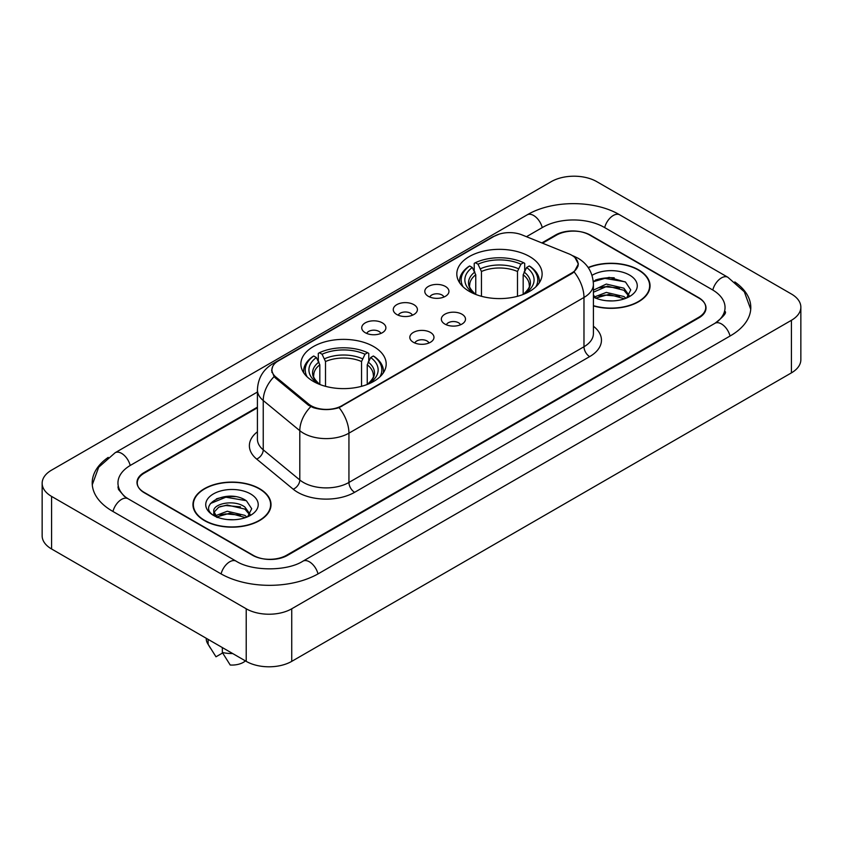 <?xml version="1.0" encoding="UTF-8"?>
<svg xmlns="http://www.w3.org/2000/svg" width="843" height="843" viewBox="0 0 843 843"><rect width="100%" height="100%" fill="white"/><g stroke="black" fill="none" stroke-linecap="round" stroke-linejoin="round"><path stroke-width="1.26" d="M373.691 346.589A42.656 24.626 0 0 0 327.21 341.246A42.656 24.626 0 0 0 300.877 363.997A42.656 24.626 0 0 0 313.364 381.415A42.656 24.626 0 0 0 359.856 386.747A42.656 24.626 0 0 0 386.189 363.997A42.656 24.626 0 0 0 373.691 346.589M529.636 256.557A42.656 24.626 0 0 0 483.144 251.214A42.656 24.626 0 0 0 456.811 273.964A42.656 24.626 0 0 0 469.309 291.383A42.656 24.626 0 0 0 515.79 296.725A42.656 24.626 0 0 0 542.123 273.964A42.656 24.626 0 0 0 529.636 256.557M428.328 296.314A12.076 6.965 180 0 1 425.936 294.344A12.076 6.965 180 0 1 429.93 285.682A12.076 6.965 180 0 1 445.399 286.451A12.076 6.965 180 0 1 447.802 294.344A12.076 6.965 180 0 1 428.328 296.314M443.934 297.031A7.239 4.183 0 0 0 441.985 294.997A7.239 4.183 0 0 0 434.851 293.944A7.239 4.183 0 0 0 429.804 297.031M396.8 314.513A12.076 6.965 180 0 1 394.408 312.542A12.076 6.965 180 0 1 398.402 303.88A12.076 6.965 180 0 1 413.871 304.66A12.076 6.965 180 0 1 416.273 312.542A12.076 6.965 180 0 1 396.8 314.513M412.406 315.24A7.239 4.183 0 0 0 410.457 313.206A7.239 4.183 0 0 0 403.323 312.142A7.239 4.183 0 0 0 398.275 315.24M365.272 332.722A12.076 6.965 180 0 1 362.88 330.751A12.076 6.965 180 0 1 366.874 322.079A12.076 6.965 180 0 1 382.343 322.858A12.076 6.965 180 0 1 384.745 330.751A12.076 6.965 180 0 1 365.272 332.722M380.878 333.438A7.239 4.183 0 0 0 378.928 331.404A7.239 4.183 0 0 0 371.795 330.34A7.239 4.183 0 0 0 366.747 333.438M444.893 324.081A12.076 6.965 180 0 1 442.491 322.11A12.076 6.965 180 0 1 446.495 313.438A12.076 6.965 180 0 1 461.964 314.218A12.076 6.965 180 0 1 464.356 322.11A12.076 6.965 180 0 1 444.893 324.081M460.489 324.797A7.239 4.183 0 0 0 458.55 322.764A7.239 4.183 0 0 0 451.416 321.699A7.239 4.183 0 0 0 446.358 324.797M413.365 342.279A12.076 6.965 180 0 1 410.962 340.309A12.076 6.965 180 0 1 414.967 331.647A12.076 6.965 180 0 1 430.436 332.427A12.076 6.965 180 0 1 432.828 340.309A12.076 6.965 180 0 1 413.365 342.279M428.961 343.006A7.239 4.183 0 0 0 427.022 340.962A7.239 4.183 0 0 0 419.888 339.908A7.239 4.183 0 0 0 414.83 343.006M568.846 253.838A21.728 12.55 180 0 1 571.744 255.239A21.728 12.55 180 0 1 578.108 264.112A21.728 12.55 180 0 1 571.744 272.984L341.826 405.725A21.728 12.55 180 0 1 308.654 404.05L275.84 377A21.728 12.55 180 0 1 271.92 369.803A21.728 12.55 180 0 1 278.285 360.93L494.146 236.293A21.728 12.55 180 0 1 521.986 234.891L568.846 253.838M257.421 407.801L144.343 473.081A24.141 13.941 0 0 0 137.272 482.944A24.141 13.941 0 0 0 144.343 492.797L252.478 555.231A24.141 13.941 0 0 0 286.62 555.231L698.657 317.347A24.141 13.941 0 0 0 705.728 307.484A24.141 13.941 0 0 0 698.657 297.632L590.521 235.197A24.141 13.941 0 0 0 556.38 235.197L542.523 243.195M717.014 322.015A43.457 25.09 0 0 0 725.043 307.484A43.457 25.09 0 0 0 712.314 289.739L604.189 227.315A43.457 25.09 0 0 0 542.723 227.315L526.464 236.704M257.421 392.027L130.686 465.199A43.457 25.09 0 0 0 117.957 482.944A43.457 25.09 0 0 0 125.986 497.475M246.219 608.783A32.192 18.588 0 0 0 291.741 608.783L791.419 320.298A32.192 18.588 0 0 0 800.85 307.158A32.192 18.588 0 0 0 791.419 294.017L596.781 181.645A32.192 18.588 0 0 0 551.259 181.645L51.581 470.131A32.192 18.588 0 0 0 42.15 483.271A32.192 18.588 0 0 0 51.581 496.411L246.219 608.783L246.219 661.355A32.192 18.588 0 0 0 291.741 661.355L791.419 372.869A32.192 18.588 0 0 0 800.85 359.729L800.85 307.158M42.15 483.271L42.15 535.842A32.192 18.588 0 0 0 51.581 548.983L246.219 661.355M108.21 457.391A69.221 39.958 0 0 0 92.203 482.944A69.221 39.958 0 0 0 112.477 511.195L220.603 573.63A69.221 39.958 0 0 0 318.496 573.63L730.523 335.746A69.221 39.958 0 0 0 750.797 307.484A69.221 39.958 0 0 0 734.79 281.931M593.409 305.914A39.031 22.54 0 0 0 650.048 285.798A39.031 22.54 0 0 0 638.615 269.865A39.031 22.54 0 0 0 588.182 267.516M259.591 488.698A39.031 22.54 0 0 0 217.051 483.808A39.031 22.54 0 0 0 192.952 504.63A39.031 22.54 0 0 0 204.385 520.563A39.031 22.54 0 0 0 246.925 525.452A39.031 22.54 0 0 0 271.024 504.63A39.031 22.54 0 0 0 259.591 488.698M193.353 506.654A39.031 22.54 0 0 0 193.216 507.254M575 257.642L578.393 263.985L574.136 271.941L572.028 273.469L339.097 407.633C330.477 410.235 321.868 410.235 313.259 407.633L308.369 405.167L275.556 378.117L274.101 376.631L271.636 370.362L272.742 366.368M257.421 407.148L144.058 472.596A24.141 13.941 0 0 0 136.987 482.449A24.141 13.941 0 0 0 144.058 492.312L253.332 555.389A24.141 13.941 0 0 0 287.474 555.389L698.942 317.832A24.141 13.941 0 0 0 706.012 307.98A24.141 13.941 0 0 0 698.942 298.116L589.668 235.039A24.141 13.941 0 0 0 555.526 235.039L541.859 242.921M270.751 507.254A39.031 22.54 0 0 0 270.624 506.654M649.784 288.432A39.031 22.54 0 0 0 649.647 287.832M235.208 496.653A32.192 18.588 0 0 0 216.366 498.887M614.231 277.821A32.192 18.588 0 0 0 595.39 280.066M593.409 305.651A38.63 22.308 0 0 0 649.647 285.798A38.63 22.308 0 0 0 638.33 270.023A38.63 22.308 0 0 0 588.33 267.747M606.623 300.74L612.756 300.919M594.589 296.884L606.307 292.416L623.883 296.525L626.012 298.232M595.443 298.19L608.825 294.407L623.883 298.612M593.409 295.018L595.832 298.159M593.409 290.161L606.307 284.07L623.883 288.18L629.099 295.398M593.409 292.226L607.413 286.114L623.883 290.266L628.688 295.946M593.409 297.031A26.238 15.153 0 0 0 629.573 296.515A26.238 15.153 0 0 0 629.573 275.081A26.238 15.153 0 0 0 592.018 275.345M626.623 297.979L630.743 289.908L625.538 282.068L609.183 277.379L593.251 281.225M593.293 281.72L604.874 278.38L625.179 281.825M599.088 287.769L604.874 286.725L619.5 288M599.015 296.135L604.874 295.071L619.479 296.346M204.67 520.405A38.63 22.308 0 0 0 246.767 525.231A38.63 22.308 0 0 0 270.624 504.63A38.63 22.308 0 0 0 259.307 488.856A38.63 22.308 0 0 0 217.199 484.019A38.63 22.308 0 0 0 193.353 504.63A38.63 22.308 0 0 0 204.67 520.405M227.589 519.562L233.722 519.741M215.555 515.716L227.273 511.248L244.849 515.358L246.978 517.065M216.419 517.022L229.791 513.229L244.849 517.444M213.795 511.301L216.799 516.98M213.816 511.817C211.962 503.745 234.101 498.982 244.849 507.012L250.076 514.23M213.901 512.354L218.758 507.18L227.241 505.01L244.849 509.088L249.665 514.767M247.6 516.801L251.709 508.729L246.514 500.9C228.095 487.665 195.376 505.105 214.27 515.8L215.207 516.369M250.54 493.914A26.238 15.153 0 0 0 213.427 493.914A26.238 15.153 0 0 0 213.427 515.347A26.238 15.153 0 0 0 250.54 515.336A26.238 15.153 0 0 0 250.54 493.914M206.229 638.277L206.229 638.688A25.754 14.868 0 0 0 207.641 643.536A25.754 14.868 0 0 0 208.105 644.263L215.987 656.792L222.626 652.967M208.105 644.263L208.105 639.352M217.199 517.518C214.449 515.884 213.342 514.114 213.88 512.228M222.341 647.572L222.341 652.471L230.213 665.011A16.101 9.294 0 0 0 245.418 660.901M222.341 652.471A25.754 14.868 0 0 0 232.689 653.546M210.434 503.534L225.85 497.201L246.156 500.658M220.065 506.601L225.85 505.547L240.476 506.833M219.991 514.968L225.85 513.893L240.455 515.168M475.758 294.439L475.758 274.786L472.312 267.494A34.605 19.979 0 0 0 472.312 292.279L471.669 292.647M474.23 270.793L474.23 263.343L475.378 262.689A38.314 22.118 0 0 1 523.566 262.689L520.932 264.207A34.605 19.979 0 0 0 478.013 264.207L481.448 271.499L481.448 296.293M517.486 296.293L517.486 271.499L520.932 264.207M463.102 286.841A38.314 22.118 0 0 1 469.677 265.977L468.539 266.63A39.916 23.046 0 0 0 459.551 281.193A39.916 23.046 0 0 0 459.646 282.795M523.566 262.689L524.704 263.343L524.704 270.793M469.677 265.977L472.312 267.494M478.013 264.207L475.378 262.689M472.312 292.279L475.473 294.333M539.288 282.795A39.916 23.046 0 0 0 539.383 281.193A39.916 23.046 0 0 0 530.395 266.63L529.256 265.977A38.314 22.118 0 0 1 535.832 286.841M527.265 292.647L526.622 292.279A34.605 19.979 0 0 0 526.622 267.494L529.256 265.977M523.461 294.333L526.622 292.279M526.622 267.494L523.176 274.786L523.176 294.439M319.824 384.471L319.824 364.819L316.378 357.527A34.605 19.979 0 0 0 316.378 382.3L315.735 382.68M318.296 360.815L318.296 353.375L319.434 352.711A38.314 22.118 0 0 1 367.622 352.711L364.987 354.239A34.605 19.979 0 0 0 322.068 354.239L325.514 361.531L325.514 386.326M361.552 386.326L361.552 361.531L364.987 354.239M307.168 376.874A38.314 22.118 0 0 1 313.744 355.999L312.605 356.652A39.916 23.046 0 0 0 303.617 371.226A39.916 23.046 0 0 0 303.712 372.827M367.622 352.711L368.77 353.375L368.77 360.815M313.744 355.999L316.378 357.527M322.068 354.239L319.434 352.711M316.378 382.3L319.539 384.366M383.354 372.827A39.916 23.046 0 0 0 383.449 371.226A39.916 23.046 0 0 0 374.461 356.652L373.323 355.999A38.314 22.118 0 0 1 379.898 376.874M371.331 382.68L370.688 382.3A34.605 19.979 0 0 0 370.688 357.527L373.323 355.999M367.527 384.366L370.688 382.3M370.688 357.527L367.242 364.819L367.242 384.471M275.84 377L275.84 378.349M308.654 404.05L308.654 405.399M341.826 405.725L341.826 406.368M571.744 272.984L571.744 273.627M318.011 573.904A12.877 7.439 -120 0 0 302.943 561.164C287.115 571.396 251.983 571.396 236.145 561.164L128.02 498.729L124.216 496.211L118.494 489.446L117.957 486.885M221.087 573.904A12.877 7.439 -60 0 1 229.707 561.796A12.877 7.439 -60 0 1 236.145 561.164M112.962 511.48A12.877 7.439 -60 0 1 121.582 499.372A12.877 7.439 -60 0 1 128.02 498.729M92.277 484.757L98.684 467.243L115.143 452.733A12.877 7.439 60 0 1 130.201 465.484M115.143 452.733L527.181 214.849A12.877 7.439 60 0 1 542.239 227.589M527.181 214.849C552.291 199.907 594.61 199.907 619.731 214.849A12.877 7.439 120 0 0 613.293 215.481A12.877 7.439 120 0 0 604.673 227.589M750.723 309.297L744.316 291.783L727.857 277.273A12.877 7.439 120 0 0 721.418 277.916A12.877 7.439 120 0 0 712.799 290.024M730.038 336.02A12.877 7.439 -120 0 0 714.98 323.28L302.943 561.164M291.741 661.355L291.741 608.783M51.581 548.983L51.581 496.411M791.419 372.869L791.419 320.298M593.409 326.241A40.243 23.235 180 0 1 589.668 356.61L354.629 492.312A8.051 4.647 60 0 1 348.939 482.449L583.978 346.747A32.192 18.588 0 0 0 593.409 333.607L593.409 284.323A32.192 18.588 180 0 1 583.978 297.463A28.167 16.259 -120 0 0 574.136 271.941M354.629 492.312A40.243 23.235 180 0 1 297.716 492.312A40.243 23.235 180 0 1 293.206 489.203L256.651 459.056A40.243 23.235 180 0 1 257.421 431.795M303.406 482.449A32.192 18.588 0 0 0 348.939 482.449L348.939 433.165A32.192 18.588 180 0 1 303.406 433.165A32.192 18.588 180 0 1 299.802 430.678L263.237 400.53A32.192 18.588 180 0 1 257.421 389.877L257.421 439.161A32.192 18.588 0 0 0 263.237 449.825L299.802 479.973A32.192 18.588 0 0 0 303.406 482.449M593.409 284.323C592.861 272.742 587.782 264.059 578.15 258.285L574.083 256.304A28.167 13.193 112 0 0 572.882 255.956M339.097 407.633A28.167 16.259 60 0 1 348.939 433.165L583.978 297.463L583.978 346.747A8.051 4.647 60 0 0 589.668 356.61M275.714 362.711A28.167 16.259 -120 0 0 272.679 363.839C263.048 369.613 257.958 378.296 257.421 389.877M272.679 363.839L492.07 237.168A28.167 16.259 60 0 1 494.198 236.272M274.101 376.631A28.167 18.841 129.5 0 0 263.237 400.53L263.237 449.825A8.051 5.385 -50.5 0 1 256.651 459.056M310.772 406.663A28.167 18.841 129.5 0 0 299.802 430.678L299.802 479.973A8.051 5.385 -50.5 0 1 293.206 489.203M475.758 274.786A29.779 17.197 0 0 0 469.688 285.187C468.877 286.704 470.668 289.592 475.062 293.849M517.486 271.499A29.779 17.197 0 0 0 481.448 271.499M474.915 271.973A30.959 17.872 0 0 0 474.915 293.754M518.329 268.696A30.959 17.872 0 0 0 480.605 268.696M524.019 293.754A30.959 17.872 0 0 0 524.019 271.973M523.872 293.849C528.266 289.602 530.057 286.715 529.246 285.187A29.779 17.197 0 0 0 523.176 274.786M319.824 364.819A29.779 17.197 0 0 0 313.754 375.219C312.943 376.737 314.734 379.624 319.128 383.881M361.552 361.531A29.779 17.197 0 0 0 325.514 361.531M318.981 362.005A30.959 17.872 0 0 0 318.981 383.786M362.395 358.718A30.959 17.872 0 0 0 324.671 358.718M368.085 383.786A30.959 17.872 0 0 0 368.085 362.005M367.938 383.881C372.332 379.635 374.123 376.747 373.312 375.219A29.779 17.197 0 0 0 367.242 364.819M271.92 369.803L271.92 372.469M578.108 264.112L578.108 266.03M725.043 311.425C726.835 312.732 723.484 316.683 714.98 323.28M619.731 214.849L727.857 277.273M492.07 237.168L499.425 234.059M574.083 256.304L572.334 255.598M649.647 289.023L649.647 285.798M270.624 507.855L270.624 504.63M210.255 647.909L207.641 643.536M193.353 507.855L193.353 504.63M459.551 282.647L459.551 281.193M539.383 282.647L539.383 281.193M303.617 372.68L303.617 371.226M383.449 372.68L383.449 371.226"/></g></svg>
